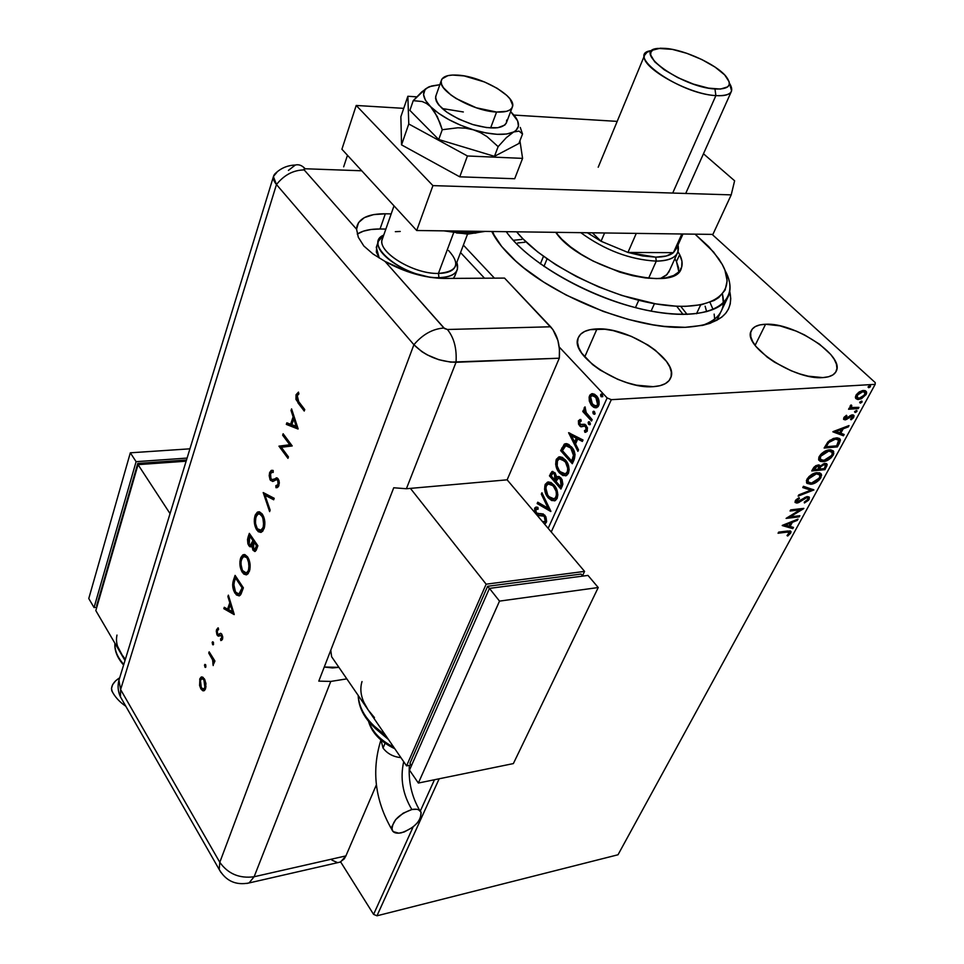 <?xml version="1.0" encoding="UTF-8"?>
<svg xmlns="http://www.w3.org/2000/svg" width="964" height="964" viewBox="0 0 964 964"><rect width="100%" height="100%" fill="white"/><g stroke="black" fill="none" stroke-linecap="round" stroke-linejoin="round"><path stroke-width="1.45" d="M720.65 312.312L721.952 309.589C719.096 316.831 712.42 322.133 701.937 325.519C719.24 319.578 726.085 309.107 722.458 294.104L723.361 303.335M729.772 291.465C734.387 313.192 719.554 325.145 685.259 327.314L702.876 325.314L710.227 323.265L721.674 317.216L725.699 313.312L728.555 308.866L730.23 303.949L730.748 298.599L729.772 291.465M596.993 328.917C628.432 326.904 679.174 360.03 670.751 377.731C668.57 383.045 662.702 386.034 653.17 386.672L659.954 385.708L665.329 383.648L669.076 380.587L671.089 376.659L671.306 372.032L669.739 366.886L666.473 361.416L655.448 350.33L648.133 345.124L631.215 336.316L613.309 330.64L604.802 329.242L590.185 329.652L584.642 331.459L580.569 334.255L578.159 337.978L577.532 342.473L578.713 347.582L581.69 353.113L592.571 364.573L600.078 370.031L617.707 379.31L627.118 382.732L636.409 385.166L653.17 386.672C621.864 389.601 569.7 355.547 578.063 338.268C580.316 332.435 586.618 329.314 596.993 328.917L584.702 357.005L596.993 328.917M765.585 324.253C793.818 322.301 844.898 355.764 836.246 371.152C834.438 374.996 829.98 377.141 822.87 377.599L828.618 376.731L832.968 374.863L835.764 372.068L836.933 368.453L836.439 364.199L834.318 359.452L830.679 354.403L819.484 344.148L804.566 334.942L796.372 331.158L779.996 325.868L765.585 324.253L759.801 324.928L755.282 326.579L752.185 329.158L750.679 332.58L750.811 336.725L752.607 341.437L756.029 346.546L767.175 357.114L774.478 362.151L791.107 370.73L799.746 373.899L808.157 376.165L822.87 377.599C794.746 380.346 742.413 345.931 751.137 331.001C753.017 326.772 757.837 324.531 765.585 324.253L755.113 345.353L765.585 324.253M676.692 306.227L683.066 314.457L676.692 306.227M687.091 314.409L680.753 306.359L687.091 314.409M705.142 306.203L706.612 311.637M709.962 302.31L712.553 308.287M875.228 382.6L712.131 234.385L875.228 382.6L875.155 384.359L618.02 854.767L376.972 915.8L439.174 778.779L376.972 915.8L373.586 914.378L340.666 861.949L373.586 914.378L413.146 826.895L373.586 914.378L376.972 915.8L618.02 854.767L875.155 384.359L611.309 399.674L875.155 384.359L875.228 382.6M607.139 397.939L548.167 528.344L607.139 397.939L559.192 346.968L607.139 397.939L611.309 399.674L607.139 397.939M434.475 779.743L420.316 811.049L434.475 779.743M343.666 166.832L347.474 155.288L343.666 166.832M463.371 245.109L494.448 278.15L463.371 245.109M589.329 401.096L591.065 404.844L593.547 407.194L595.415 407.808L598.066 406.712L599.114 404.398L598.849 400.168L597.138 396.626L594.595 394.252L592.173 393.686L590.113 394.83L589.125 397.035L589.329 401.096L590.281 401.048L590.474 395.77L589.522 395.83L589.329 401.096L591.86 405.796L596.728 407.688L598.692 405.663C599.68 401.687 598.921 398.373 596.379 395.698L591.534 393.806L589.522 395.83L592.752 393.686L590.474 395.77L590.281 401.048L589.329 401.096M591.534 421.027L592.149 419.665L585.775 412.098L585.04 406.892L584.051 408.555L584.666 411.532L583.377 410.134L582.762 411.495L591.534 421.027L592.149 419.665L586.281 412.966L585.04 406.892L584.28 407.603L584.666 411.532L583.377 410.134L582.762 411.495L591.534 421.027M582.003 424.871L583.509 424.497L580.123 424.389L579.533 421.81L581.22 421.075L580.834 419.461L578.424 420.726L578.581 424.268L580.689 426.678L584.365 426.028L585.775 426.932L586.329 429.426L584.449 430.667L584.907 432.33L587.136 431.257L587.474 427.763L584.955 424.341L580.123 424.389L579.424 422.136L581.22 421.075L580.834 419.461L578.424 420.726L580.834 419.497M574.11 459.744L575.05 454.466L573.255 449.344L568.917 444.573L566.832 443.693L564.458 444.079L560.65 450.61L572.315 463.732L574.11 459.744C575.737 454.659 574.821 450.321 571.339 446.718L565.085 443.789L560.65 450.61L572.315 463.732L574.11 459.744M560.915 489.025L562.88 484.205L562.024 479.482L559.349 476.674L556.806 477.204L555.071 472.83L551.926 471.565L549.444 475.842L560.915 489.025L562.434 485.651L560.952 477.903L557.831 476.565L556.806 477.204L555.071 472.83L552.107 471.492L549.444 475.842L560.915 489.025M550.793 511.51L541.937 492.761L541.322 494.146L548.094 508.197L537.755 502.196L537.141 503.57L550.89 511.294L541.937 492.761L541.322 494.146L548.094 508.197L537.755 502.196L537.141 503.57L550.793 511.51M539.262 513.836L540.961 513.595L544.877 515.234L546.371 522.319L544.25 523.705L545.552 523.368L546.648 521.464L545.841 516.692L543.13 513.908L537.743 513.872L536.418 512.993L535.61 510.064L536.526 508.944L538.153 509.161L537.912 507.365L536.105 507.088L534.743 508.04L534.851 512.595L534.61 508.305L536.599 507.088M541.394 515.451L545.226 516.391L544.286 516.487L545.166 521.042L546.106 520.934L545.226 516.391L543.937 515.499L537.225 515.415L543.985 516.174L545.178 518.078L545.275 520.777L544.539 521.729L542.383 521.5L545.347 521.681L546.106 520.934L544.407 521.789M548.311 497.918L551.673 500.545L555.3 500.557L557.156 498.388L557.843 494.857L557.252 491.074L554.505 485.603L550.998 482.518L548.13 481.988L545.299 484.241L544.539 489.23L546.443 495.207L548.311 497.918L549.251 497.822C545.986 494.158 544.925 489.724 546.058 484.518L545.118 484.615C543.985 489.808 545.046 494.243 548.311 497.918L554.866 500.75L557.156 498.388C558.361 493.158 557.312 488.688 553.999 484.988L547.492 482.145L545.118 484.615L548.817 481.952L546.431 483.808L545.431 487.483L546.335 492.797L549.251 497.822L548.311 497.918M559.469 472.938L562.904 475.541L566.579 475.493L568.471 473.264L569.17 469.685L568.579 465.865L565.796 460.394L562.217 457.334L559.313 456.852L556.421 459.177L555.65 464.226L557.578 470.239L559.469 472.938L560.421 472.854C557.096 469.215 556.023 464.744 557.18 459.467L556.24 459.551C555.071 464.829 556.156 469.287 559.469 472.938L566.085 475.71L568.471 473.264C569.7 467.95 568.639 463.455 565.278 459.78L558.71 456.996L556.24 459.551L560.108 456.791L557.553 458.744L556.541 462.467L557.457 467.829L560.421 472.854L559.469 472.938M568.591 432.703L577.882 451.357L578.545 449.899L575.544 443.898L577.737 439.018L582.352 441.44L583.003 439.982L568.591 432.703L577.882 451.357L578.545 449.899L575.544 443.898L577.737 439.018L582.352 441.44L583.003 439.982L568.591 432.703M588.751 424.413L589.944 424.763L590.39 423.786L588.98 421.702L588.173 422.473L588.438 423.979L589.703 424.353L589.209 422.124L588.257 422.196L588.751 424.413L590.269 424.377L589.775 422.148L588.703 421.738L589.402 421.846L589.703 424.353L588.751 424.413M593.45 413.966L594.655 414.303L595.101 413.315L593.691 411.242L592.872 412.014L593.137 413.52L594.414 413.905L593.92 411.676L592.956 411.736L593.45 413.966L594.981 413.918L594.487 411.676L593.414 411.279L594.113 411.375L594.414 413.905L593.45 413.966M601.199 396.746L602.837 396.397L601.44 393.999L600.608 394.794L600.873 396.312L602.163 396.698L601.657 394.457L600.705 394.505L601.199 396.746L602.741 396.686L602.235 394.433L601.162 394.035L601.873 394.131L602.163 396.698L601.199 396.746M551.239 531.971L611.309 399.674L551.239 531.971M855.767 398.53L857.707 399.506L861.442 398.734L866.166 394.409L866.66 392.709L865.082 390.601L862.551 390.565L858.888 392.179L856.261 394.794L855.369 397.192L855.767 398.53L858.575 399.506L866.034 394.662L866.443 391.709L863.503 390.444L859.382 391.866L855.96 395.3L855.767 398.53M858.285 408.591L858.948 407.362L851.911 407.471L851.055 404.952L849.983 406.627L850.67 407.929L849.236 408.025L848.561 409.254L858.285 408.591L857.562 407.917L848.971 408.519L857.562 407.917L858.285 408.591L858.948 407.362L852.465 407.627L851.248 406.953L851.778 405.47L851.055 404.952L850.212 405.904L850.67 407.929L849.236 408.025L848.561 409.254L858.285 408.591M843.801 417.737L843.705 419.448L845.5 419.822L852.212 416.135L852.477 417.448L850.549 419.183L851.067 419.81L853.224 417.99L854.068 415.87L853.224 414.942L851.513 415.014L845.5 418.653L844.934 417.846L846.91 415.942L846.464 415.291L844.042 417.364L843.596 419.28L845.103 419.87L851.718 416.074L852.477 417.448L850.549 419.183L851.067 419.81L853.73 417.219L853.959 415.532L852.333 414.869L845.717 418.653L845.042 417.581L846.91 415.942L846.464 415.291L843.801 417.737M839.343 443.307L840.427 440.114L839.56 438.56L837.258 437.873L833.39 438.451L828.124 441.705L824.124 448.055L837.391 446.898L839.343 443.307L838.644 442.645L836.692 446.236L837.391 446.898L839.343 443.307L840.222 439.319L836.137 437.909L827.883 441.958L824.124 448.055L837.391 446.898L836.692 446.236L824.545 447.284L836.692 446.236L838.644 442.645L839.343 443.307M824.979 469.661L827.184 464.805L826.57 463.684L824.582 463.407L820.159 466.106L818.87 464.949L816.002 465.588L813.869 467.299L811.748 470.938L824.979 469.661L824.292 468.986L812.17 470.155L824.292 468.986L824.979 469.661L827.052 464.226L824.859 463.383L820.159 466.106L818.123 464.937L812.917 468.781L811.748 470.938L824.979 469.661M813.929 489.929L803.446 486.302L802.759 487.567L810.808 490.17L798.807 494.869L798.132 496.135L813.929 489.929L803.446 486.302L802.759 487.567L810.808 490.17L798.807 494.869L798.132 496.135L813.929 489.929M799.855 515.728L790.082 516.873L803.856 508.377L790.697 509.884L790.082 511.016L799.915 509.896L786.094 518.403L799.24 516.861L799.855 515.728L790.082 516.873L803.723 508.643L790.697 509.884L790.082 511.016L799.915 509.896L786.094 518.403L799.24 516.861L799.855 515.728M786.817 532.152L789.516 532.562L787.01 535.574L787.696 536.02L790.697 533.092L791.046 531.658L790.299 530.947L778.683 532.116L778.069 533.237L786.817 532.152L786.166 531.465L778.514 532.417L786.166 531.465L789.456 532.405L787.01 535.574L787.696 536.02L790.697 533.092L790.974 531.477L787.564 531.019L778.683 532.116L778.069 533.237L786.817 532.152M782.226 525.561L792.818 528.634L793.48 527.416L790.106 526.428L792.336 522.331L797.349 520.331L798.011 519.102L782.322 525.368L792.818 528.634L793.48 527.416L790.106 526.428L792.336 522.331L797.349 520.331L798.011 519.102L782.226 525.561M809.109 499.328L809.194 497.123L806.952 496.629L796.963 501.943L796.565 500.81L799.433 498.46L799.108 497.653L796.035 499.786L795.035 502.352L798.072 502.834L806.627 497.725L807.844 498.099L807.832 499.34L804.265 502.136L804.434 502.979L808.471 500.256L809.109 499.328L808.435 498.653L807.495 499.918L808.435 498.653L809.109 499.328L809.374 497.412L807.266 496.581L797.517 501.955L796.505 501.593L796.65 500.641L799.433 498.46L799.108 497.653L795.3 500.774L795.083 502.461L796.951 503.1L806.627 497.725L807.916 498.219L807.724 499.569L804.265 502.136L804.434 502.979L809.109 499.328M820.701 473.637L820.207 477.072L820.882 477.746L821.352 474.24L817.111 472.637C813.327 472.938 809.941 475.144 806.94 479.228L806.519 482.675L812.086 484.061L818.834 480.373L821.605 475.252L820.894 473.577L819.292 472.722L813.182 473.746L809.013 476.553L806.398 480.554L807.037 483.374L810.857 484.265L806.675 482.964M823.123 461.684L827.016 460.575L831.137 457.804L833.788 453.791L833.258 450.863L830.631 449.827L826.919 450.393L820.834 454.285L818.906 457.177L818.641 459.611L820.147 461.298L823.123 461.684L822.425 461.009L818.99 460.37L823.123 461.684C826.847 461.382 830.209 459.201 833.221 455.141L833.691 451.501L829.474 449.851C825.69 450.116 822.28 452.333 819.243 456.49L818.81 460.057L823.123 461.684M832.896 431.836L843.452 435.776L844.163 434.475L840.801 433.21L843.187 428.823L848.308 426.883L849.019 425.57L833.004 431.631L843.452 435.776L844.163 434.475L840.801 433.21L843.187 428.823L848.308 426.883L849.019 425.57L832.896 431.836M855.237 412.508L856.743 411.652L856.827 410.58L854.839 411.339L855.237 412.508L854.574 411.881L855.237 412.508L856.984 410.748L854.694 411.58L855.237 412.508M860.346 403.145L861.852 402.277L861.949 401.205L859.948 401.964L860.346 403.145L859.671 402.518L860.346 403.145L862.093 401.373L859.804 402.193L860.346 403.145M868.745 387.733L870.263 386.865L870.359 385.769L868.359 386.528L868.745 387.733L868.07 387.118L868.745 387.733L870.504 385.937L868.203 386.769L868.745 387.733M491.773 231.493L501.642 246.435L515.463 260.774L523.934 267.98L543.588 282.018L566.157 295.044L603.235 311.408L628.48 319.458L652.809 324.796L664.28 326.374L684.982 327.314C633.866 329.821 547.106 294.237 509.932 255.52C501.593 247.17 495.544 239.156 491.773 231.493M495.05 237.337L492.628 231.505L495.05 237.337M714.686 319.108L714.155 314.107L714.686 319.108M706.624 311.685L705.166 306.251M521.657 239.434L514.077 240.217M514.149 240.205L521.729 239.434M524.886 242.241L517.668 242.988M585.449 430.775L586.943 431.523M790.384 530.971L790.697 533.092L790.034 532.417L789.058 533.694L790.384 530.971M796.698 519.632L797.349 520.331L796.686 519.656L791.673 521.657L792.336 522.331L791.673 521.657L789.444 525.754L790.106 526.428L789.444 525.754L791.673 521.657L796.686 519.656M792.589 527.151L792.818 528.634L782.72 525.211L792.155 527.959L792.589 527.151M790.058 522.295L784.792 524.404L785.455 525.079L790.721 522.97L790.058 522.295L784.792 524.404L785.455 525.079L790.721 522.97L789.022 526.115L785.455 525.079L789.022 526.115L790.721 522.97L790.058 522.295M798.746 515.861L799.24 516.861L798.578 516.186L787.323 517.499L798.746 515.861M799.24 509.221L799.915 509.896L799.24 509.221L790.516 510.209L799.24 509.221M802.012 508.594L799.891 509.872L802.012 508.594M789.444 516.222L790.082 516.873L789.444 516.222M807.555 497.858L805.615 497.111M804.494 497.593L805.133 498.243L804.494 497.593M801.385 499.75L802 500.376L801.385 499.75M798.626 501.629L799.276 502.292L798.626 501.629M798.325 501.762L796.276 502.425L796.951 503.1L795.023 502.304L798.325 501.762M798.794 497.822L799.433 498.46L798.794 497.822M795.915 501.039L796.24 499.569L796.107 501.196M809.374 497.412L808.724 496.761L808.435 498.653L808.748 496.846M805.952 497.05L807.169 497.424M812.929 489.375L798.782 494.93L812.929 489.375M810.134 489.495L802.976 487.169L810.134 489.495M806.748 483.012L810.182 483.591L814.351 482.325L810.182 483.591L810.857 484.265C814.58 483.916 817.918 481.747 820.882 477.746L820.207 477.072L818.557 479.289L820.882 474.228M807.724 481.711L807.651 478.373L808.338 479.048L816.472 473.806L815.785 473.131L818.629 473.661M819.135 474.216L815.785 473.131L819.894 475.035L819.521 477.927L811.483 483.097L808.025 481.867L808.338 479.048L807.651 478.373L809.278 476.312L807.651 478.373L807.338 481.193L808.097 482M812.387 474.131L815.303 473.191M815.785 473.131L812.387 474.143M819.388 465.07L820.159 466.106L819.388 465.07M826.365 463.564L825.943 465.949L826.63 466.624L825.943 465.949L824.292 468.986L826.365 463.564L827.052 464.226M818.99 467.829L820.099 466.034L818.677 468.42L818.99 467.829L819.677 468.504L818.99 467.829M825.172 464.696L823.521 463.877L825.582 465.094L824.268 468.612L819.364 469.094L818.677 468.42L819.364 469.094L820.846 466.612L824.22 464.552L823.136 463.937M813.724 467.733L813.062 468.95L813.724 467.733L814.411 468.408L813.724 467.733M815.761 465.72L816.424 465.504M818.496 466.251L816.821 465.443L818.87 466.612L818.002 469.227L813.749 469.625L813.062 468.95L813.749 469.625L817.508 466.118L816.821 465.443L818.026 465.733M816.821 465.443L815.749 465.72M820.846 466.612L820.244 466.022L820.846 466.612L823.401 464.732L825.618 465.178L824.268 468.612L819.364 469.094L820.846 466.612M814.411 468.408L816.689 466.299L818.882 466.648L818.002 469.227L813.749 469.625L814.411 468.408M833.053 450.947L832.522 454.466L833.221 455.141L832.522 454.466L830.775 456.816L832.703 454.128L833.233 451.55M826.967 459.587L822.425 461.009L826.979 459.587M819.978 459.057L819.942 455.635L820.629 456.309L828.835 451.044L828.136 450.369L830.98 450.959M831.45 451.477L828.136 450.369L832.233 452.309L831.848 455.297L823.75 460.503L820.316 459.238L820.629 456.309L819.942 455.635L821.906 453.261L819.942 455.635L819.629 458.563L820.4 459.394M824.316 451.574L827.654 450.429M828.136 450.369L824.304 451.574M839.403 438.451L838.644 442.645L839.451 438.536M837.921 439.439L834.776 438.427L835.475 439.102L834.776 438.427L828.1 441.813L828.799 442.476L828.1 441.813L825.871 445.284L826.558 445.958L825.871 445.284L825.437 446.067L826.136 446.742L828.799 442.476L835.475 439.102L838.656 440.174L836.68 445.826L826.136 446.742L825.437 446.067L829.739 440.319L835.559 438.403M836.282 438.463L836.921 438.632M847.669 426.076L848.308 426.883L847.597 426.221L842.476 428.149L843.187 428.823L842.476 428.149L840.09 432.547L840.801 433.21L840.09 432.547L842.476 428.149L847.669 426.076M843.283 434.149L842.753 435.113L843.452 435.776L833.221 431.547L842.753 435.113L843.283 434.149M840.837 428.775L835.463 430.812L836.162 431.486L841.548 429.438L840.837 428.775L835.463 430.812L836.162 431.486L841.548 429.438L839.716 432.812L836.162 431.486L839.716 432.812L841.548 429.438L840.837 428.775M844.38 416.954L845.042 417.581L844.38 416.954M853.297 414.966L853.73 417.219L853.019 416.556L852.562 417.267L853.297 414.966M852.248 416.147L850.079 415.689L851.019 415.412M849.947 415.773L850.646 416.436L849.947 415.773M848.248 417.159L848.935 417.798L848.248 417.159M846.886 418.219L846.103 418.701L846.814 419.364L846.103 418.701L844.392 419.195L845.103 419.87L843.536 419.123L846.886 418.219M856.297 410.483L856.9 411.423L856.189 410.76L854.586 411.845L856.297 410.483M850.61 405.374L851.308 406.025L850.61 405.374M850.73 406.543L850.561 405.434L851.007 406.724M861.406 401.108L862.009 402.048L861.298 401.386L859.683 402.47L861.406 401.108M865.817 391.264L865.311 394.011L866.034 394.662L865.311 394.011L864.768 394.866L865.925 391.77M861.491 397.686L857.864 398.843L858.575 399.506L855.731 398.469L858.297 398.807L861.491 397.686M856.454 396.987L856.442 394.565L857.165 395.228L862.84 391.685L862.117 391.023L859.575 391.746L862.431 391.01L864.334 391.842M864.395 391.938L862.117 391.023L865.106 392.589L864.841 394.746L859.249 398.277L856.924 397.288L856.538 394.384L856.683 397.192M869.805 385.672L870.42 386.636L869.697 385.974L868.082 387.07L869.805 385.672M816.472 473.806L819.942 475.132L819.774 477.385L818.279 479.602L813.496 482.651L810.555 483.145L808.398 482.386L807.904 480.108L809.531 477.421L812.218 475.276L816.472 473.806M828.835 451.044L832.294 452.441L832.113 454.743L830.594 456.996L824.738 460.358L820.677 459.732L820.195 457.394L821.846 454.671L824.557 452.502L828.835 451.044M826.136 446.742L828.799 442.476L832.209 439.958L836.258 439.078L838.716 440.319L836.68 445.826L826.136 446.742M862.84 391.685L865.166 392.734L863.66 396.24L859.924 398.192L857.177 397.662L857.683 394.445L862.84 391.685M543.142 522.404L543.106 521.753L543.142 522.404M544.274 515.632L546.263 518.499L546.106 520.934L544.624 521.765L545.347 521.681M535.827 507.703L535.43 511.462L536.84 514.21L538.828 515.571L536.261 514.27L535.538 508.209L536.635 507.088M540.045 513.74L536.418 512.993L535.743 509.667L538.153 509.161L537.912 507.365L535.719 507.185M538.105 508.847L536.948 508.92M550.637 510.775L537.141 503.57L538.466 502.606L538.081 503.473L550.637 510.775M549.034 508.1L548.094 508.197L549.034 508.1L542.262 494.062L541.322 494.146L542.407 493.737L549.034 508.1M554.493 500.846L549.251 497.822L554.252 500.846M549.685 483.795L553.505 485.314L556.626 489.965M556.999 491.074L557.144 496.339L554.457 498.966M553.926 498.978L556.903 496.978C557.879 492.749 557.035 489.158 554.36 486.193L553.42 486.278C556.095 489.254 556.939 492.845 555.951 497.063L554.143 498.918L548.878 496.629C546.251 493.676 545.395 490.098 546.311 485.892L548.263 483.988L554.36 486.193L549.42 483.844M552.3 471.938L550.396 475.758L561.265 488.254L550.396 475.758L549.444 475.842L550.396 475.758L551.444 473.384L550.504 473.469L552.541 471.697M557.746 477.12L558.746 476.493L557.746 477.12M559.024 478.289L560.964 478.771M561.313 479.12L562.554 482.663L561.265 486.278L561.928 484.796L561.313 479.12L558.855 478.264L561.313 479.12L560.361 479.204L560.988 484.88L561.928 484.796L560.325 486.362L561.265 486.278L560.325 486.362L556.035 481.458L558.18 478.325L560.361 479.204L561.602 482.747L560.325 486.362L556.035 481.458L557.385 478.891L558.867 478.264M556.095 479.361L555.806 480.012L556.095 479.361L555.156 479.445L556.095 479.361L555.457 474.059L554.505 474.143L554.866 480.108L551.191 475.891L552.83 473.324L555.457 474.059L556.626 476.578L556.349 478.734M555.457 474.059L553.203 473.3M554.866 480.108L555.806 480.012L554.866 480.108L551.191 475.891L552.854 473.312L554.505 474.143L555.686 476.662L554.866 480.108M565.651 475.83L560.421 472.854L565.494 475.83M560.867 458.671L564.759 460.129L567.929 464.793M568.314 465.901L568.447 471.215L565.723 473.927M560.699 458.707L565.627 461.009C568.35 463.961 569.206 467.588 568.194 471.866L565.097 473.951M557.445 460.828L559.482 458.852L564.687 461.093C567.398 464.046 568.254 467.673 567.254 471.95L565.362 473.866L560.048 471.637C557.385 468.697 556.517 465.094 557.445 460.828L558.975 459.081L560.928 458.719L565.494 462.118L567.796 468.396L567.507 471.3L566.181 473.42L563.783 473.999L561.831 473.228L559.253 470.613L557.18 465.925L557.445 460.828M572.652 462.973L561.59 450.537L560.65 450.61L561.59 450.537L562.747 447.935L561.807 448.019L562.747 447.935L564.988 444.32L564.036 444.392L566.35 443.633L564.314 445.055L561.59 450.537L572.652 462.973M566.892 445.609L571.7 447.971L573.291 450.176L574.616 454.55L573.676 458.659M567.23 445.537L571.7 447.971L570.748 448.043L571.7 447.971L574.58 455.683L573.628 455.755L574.58 455.683L572.652 460.985L571.7 461.057L562.422 450.634L565.82 445.717L570.748 448.043L573.628 455.755L572.339 459.635L573.291 459.563L571.7 461.057L573.291 459.551M582.557 440.982L577.737 439.018L582.557 440.982M578.352 450.309L569.736 433.029L578.352 450.309M575.544 441.922L577.219 438.174L571.471 435.74L577.219 438.174L571.471 435.74L576.267 438.246L574.592 441.982L575.544 441.922L577.219 438.174L576.267 438.246L574.592 441.982L571.471 435.74L574.592 441.982L575.544 441.922M586.317 430.534L585.365 430.607L587.16 429.763L585.365 430.607L585.859 432.27L585.401 430.607L584.449 430.667L584.907 432.33L587.341 430.86L586.1 425.232L583.497 424.509M585.534 426.63L586.208 429.824L587.16 429.763L586.486 426.57L584.558 426.04L585.534 426.63M580.714 419.521L579.087 422.003L580.509 425.727L579.376 420.666L578.424 420.726L579.557 425.787L581.087 426.823L585.052 426.004M585.775 426.04L587.317 428.462L586.365 430.522M591.872 420.292L583.726 411.435L582.762 411.495L584.003 410.821L583.726 411.435L591.872 420.292M585.485 411.483L584.666 411.532L585.485 411.483M585.112 409.821L585.232 407.543L584.28 407.603L585.269 407.471L585.112 409.821M596.463 407.76L591.86 405.796L592.812 405.748L590.281 401.048L592.414 405.278L595.656 407.615M593.354 395.481L595.463 395.975L597.813 398.493L598.728 403.976M596.077 405.952L598.56 404.434L596.138 405.928L592.486 404.434L590.607 396.987L591.98 395.626L595.776 397.096L597.596 404.494L598.548 404.446M598.343 404.856L596.439 405.977M598.56 404.434L596.728 397.035L593.101 395.529L596.849 398.554L597.897 403.542L597.126 405.266L595.125 406.013L591.39 402.976L590.305 397.951L591.089 396.228L593.101 395.529M553.42 486.278L556.059 491.17L556.469 494.978L555.3 498.111L552.541 499.027L549.721 497.508L547.721 495.038L545.817 487.989L546.6 485.338L548.263 483.988L550.709 484.157L553.42 486.278M562.422 450.634L565.519 445.838L567.856 445.838L570.748 448.043L572.893 451.369L573.664 454.622L571.7 461.057L562.422 450.634M506.245 231.685C529.549 265.148 599.753 303.106 656.532 312.083C713.565 321.422 742.111 300.925 725 270.354C730.134 279.897 731.351 288.32 728.639 295.611C721.385 315.144 680.464 320.422 629.396 305.986C578.4 291.67 526.031 259.69 506.245 231.685M722.313 264.558C738.207 292.984 712.77 312.252 660.557 304.636C608.585 297.322 542.262 263.509 516.596 231.818L522.994 238.891L537.707 251.966L555.782 264.726L576.472 276.584L598.873 286.995L621.985 295.502L655.725 303.865L676.15 306.203L685.404 306.359L701.551 304.696L714.047 300.515L718.795 297.551L725.121 290.08L727.157 280.837L724.952 270.233L722.313 264.558L718.71 258.701L708.781 246.676L695.056 234.156L713.649 252.086L722.313 264.558M557.288 233.951L556.71 232.348L557.288 233.951M543.973 266.438L547.058 258.918L543.973 266.438M681.44 267.847C682.789 264.016 682.187 259.605 679.656 254.592L678.005 251.712L679.656 254.592L676.475 261.593L674.848 258.726L676.475 261.593L679.656 254.592L681.934 261.16L681.717 266.98L678.957 271.824L673.716 275.475L666.172 277.789L656.58 278.62L645.302 277.933L632.794 275.716L619.563 272.077L593.185 261.111L581.147 254.255L570.543 246.868L561.819 239.265L555.746 232.336C579.28 267.558 676.186 294.382 681.44 267.847L680.705 269.45M696.502 313.734L700.671 304.877L696.502 313.734M493.182 231.517L492.893 232.264L493.182 231.517M678.873 271.908L676.475 261.593L678.728 268.185M669.51 270.318L667.076 274.499L660.473 278.476L666.172 275.355L669.317 270.92M601.054 241.253L587.353 232.746L601.054 241.253L592.39 232.818L601.054 241.253L627.962 252.435L601.054 241.253L604.585 232.975L601.054 241.253M655.749 257.159L627.962 252.435L642.663 255.942L655.749 257.159L666.245 256.026L673.402 252.664L627.962 252.435L636.288 233.384L627.962 252.435L673.402 252.664C669.739 255.641 663.847 257.135 655.749 257.159L656.279 261.123L655.749 257.159M580.786 232.661C604.85 250.182 630.01 259.678 656.279 261.123C630.01 259.678 604.85 250.182 580.786 232.661M635.457 307.624L638.746 300.286L635.457 307.624M648.603 278.271L656.279 261.123L648.603 278.271M678.005 244.989L677.909 251.99C675.559 257.93 668.353 260.979 656.279 261.123C672.932 260.642 680.174 255.267 678.005 244.989M673.402 252.664L681.849 233.987L673.402 252.664L676.427 248.471L682.982 233.999M715.878 95.617L714.975 88.989C681.319 87.254 630.287 50.2 658.087 48.405L672.269 49.357L686.814 53.321L701.804 59.527L715.071 67.094L724.687 74.915L729.182 81.856L729.218 84.651L727.748 86.844L720.494 89.062L708.444 88.122L693.441 84.109L677.861 77.65L664.232 69.794L654.689 61.78L650.664 54.888L650.917 52.201L652.676 50.152L660.292 48.224L665.835 48.417C684.802 49.899 716.216 64.407 725.856 76.192C732.773 85.206 729.146 89.483 714.975 88.989L715.878 95.617C687.934 94.339 639.072 66.408 644.603 55.225L647.073 52.201L652.17 50.538C622.467 53.128 678.921 93.833 715.878 95.617L672.703 193.065L715.878 95.617C730.495 96.171 734.99 92.002 729.374 83.121L731.604 90.905C730.194 94.629 724.952 96.195 715.878 95.617M455.165 275.174L453.429 278.379L455.165 275.174M484.506 278.198L460.551 252.568L484.506 278.198M376.791 245.892L376.37 252.062L379.226 258.015L376.285 247.362L376.791 245.904M490.628 127.959L496.581 112.041C473.228 111.222 437.451 90.809 441.247 80.687C442.584 76.373 448.164 74.529 457.972 75.144C481.385 76.361 516.294 96.328 512.535 106.582C511.245 110.655 505.919 112.475 496.581 112.041L490.628 127.959M393.794 206.465L382.178 239.578C377.502 252.231 413.845 274.282 438.427 273.427L438.969 277.656C453.911 276.957 459.876 271.86 456.84 262.353L457.466 269.113C455.683 274.559 449.513 277.415 438.969 277.656L438.728 278.283L438.969 277.656C412.52 278.62 373.381 254.845 378.43 241.205L383.768 235.059C361.584 244.362 405.591 278.933 438.969 277.656L438.427 273.427C412.688 274.354 375.153 250.435 382.648 238.241M395.336 231.673L400.241 231.456M448.573 250.507C460.744 264.052 457.358 271.691 438.427 273.427L453.61 232.854L438.427 273.427C448.236 273.222 453.972 270.583 455.635 265.522L467.528 234.144M496.581 112.041L506.594 111.318L509.932 109.908L511.992 107.872L512.691 105.293L510.028 98.943L506.799 95.412L497.159 88.302L484.555 81.988L464.166 75.927L452.465 75.047L447.874 75.65L442.09 78.855L441.151 81.35L441.584 84.326L443.404 87.676L450.875 94.954L456.249 98.593L476.337 107.799L496.581 112.041M466.986 234.107L468.926 232.686L452.61 230.974L468.926 232.686L469.492 231.203L468.926 232.686L482.205 231.372L468.926 232.686L466.986 234.107M385.263 196.355L395.18 207.127M445.139 230.878L445.934 231.071M456.55 232.975L466.347 233.698M474.927 233.204L481.964 231.541M712.902 234.397L416.701 230.504L341.907 149.239L356.21 105.462L403.723 108.354L356.21 105.462L341.907 149.239L416.701 230.504L432.92 185.618L356.21 105.462L432.92 185.618L731.206 194.873L432.92 185.618L416.701 230.504L712.902 234.397L731.206 194.873L712.902 234.397M734.616 180.798L731.206 194.873L734.616 180.798L703.467 153.77L734.616 180.798M513.957 115.078L617.189 121.38L513.957 115.078M416.701 96.846L407.868 96.267L400.867 116.716L407.868 96.267L408.772 123.982L401.542 144.865L400.867 116.716L401.542 144.865L408.772 123.982L467.432 155.975L459.744 176.822L401.542 144.865L459.744 176.822L467.432 155.975L522.584 158.373L514.692 178.738L459.744 176.822L514.692 178.738L522.584 158.373L519.933 140.78L522.584 158.373L467.432 155.975L408.772 123.982L407.868 96.267L416.701 96.846M506.582 122.295C503.329 129.007 492.086 129.754 472.842 124.561L458.864 119.15L446.838 112.21L438.644 104.859L436.403 101.389L435.535 98.232L436.041 95.52M431.788 85.916L426.787 88.11L424.919 89.929L423.545 94.568L425.449 100.268L434.186 111.101L439.982 122.91L442.247 129.718L438.728 139.539L409.881 110.39L413.231 100.654L409.881 110.39L438.728 139.539L442.247 129.718L457.876 127.778L465.733 128.188L473.372 129.803L480.542 132.683L487.049 136.635L498.135 146.636L494.46 156.337L438.728 139.539L494.46 156.337L498.135 146.636L506.317 137.659L513.643 131.984L519.054 131.116L522.536 134.008L518.885 143.503L494.46 156.337L518.885 143.503L522.536 134.008L520.259 127.429L522.536 134.008L519.054 131.116L513.643 131.984L516.029 130.381L518.439 126.164L517.632 120.849L510.631 111.595L514.342 115.56C520.126 122.97 519.885 128.441 513.643 131.984C505.1 135.791 491.676 135.068 473.372 129.803L485.832 132.899L497.195 134.321L506.69 134.008L513.643 131.984L506.317 137.659L498.135 146.636L487.049 136.635L480.542 132.683L473.372 129.803C454.96 123.922 440.681 116.198 430.559 106.643L438.524 113.246L448.826 119.608L460.732 125.272L473.372 129.803L465.733 128.188L457.876 127.778L442.247 129.718L437.331 116.656L430.559 106.643C421.666 97.231 421.28 90.568 429.414 86.652L439.837 84.712L432.667 85.808M425.714 88.748L413.231 100.654L422.136 101.521L426.462 103.437L430.559 106.643L426.462 103.437L422.136 101.521L413.231 100.654L421.702 91.966L428.317 87.17M506.69 120.03L506.425 122.802L504.811 125.067L497.749 127.742L486.519 127.573L472.842 124.561C448.778 115.993 436.391 106.667 435.656 96.605L441.247 80.687M463.335 111.969L442.187 108.534M559.289 358.21L559.433 349.257L557.927 340.545L552.902 329.567L504.534 278.09L444.187 278.439L430.113 277.343L407.037 271.462L385.034 261.425L444.585 328.603L447.417 329.495L550.637 326.784L504.534 278.09L444.187 278.439C424.726 278.078 405.001 272.402 385.034 261.425L373.044 254.002L363.838 246.001L358.331 237.313L356.572 229.215L358.56 222.576L364.368 217.611L373.514 214.623L385.335 213.791L391.191 213.9L385.335 213.791L380.033 228.998L385.865 229.083L380.033 228.998L385.335 213.791C369.019 213.695 359.536 217.9 356.897 226.395L356.572 229.215L304.178 169.929L356.572 229.215L358.331 237.313L363.838 246.001L373.044 254.002L385.034 261.425L443.91 328.025C432.679 328.832 422.678 334.4 413.905 344.726L421.967 351.727L427.16 354.848L438.825 359.705L450.646 362.127L559.289 358.21C560.313 345.148 557.433 334.677 550.637 326.784L447.417 329.495C454.056 337.737 456.924 348.667 456.02 362.283L559.289 358.21L507.136 479.831L406.386 488.736L456.02 362.283C456.924 348.667 454.056 337.737 447.417 329.495L443.91 328.025C432.679 328.832 422.678 334.4 413.905 344.726C425.172 355.897 439.21 361.741 456.02 362.283L559.289 358.21L450.646 362.127L438.825 359.705L427.16 354.848L421.967 351.727L413.905 344.726L219.804 862.322L120.608 689.561L276.463 184.534L413.905 344.726L276.463 184.534L413.905 344.726L219.804 862.322C228.058 873.89 239.494 878.698 254.122 876.746L330.773 681.428L346.823 678.873L330.773 681.428L318.795 681.126L393.722 487.772L406.386 488.736L456.02 362.283C439.21 361.741 425.172 355.897 413.905 344.726L276.463 184.534C284.211 174.918 293.454 170.05 304.178 169.929C293.454 170.05 284.211 174.918 276.463 184.534L274.415 181.594L276.463 184.534L273.427 176.629L275.343 173.46C272.342 176.279 272.716 179.967 276.463 184.534L120.608 689.561L120.44 696.851L122.247 700.009L120.44 696.851L120.608 689.561L118.934 680.259L120.608 689.561L219.804 862.322L219.202 869.48L220.973 872.528L219.202 869.48L219.804 862.322C228.058 873.89 239.494 878.698 254.122 876.746L330.773 681.428L318.795 681.126L393.722 487.772L406.386 488.736L507.136 479.831L559.289 358.21M361.741 170.785L305.142 168.76L303.997 169.074L304.178 169.929L305.142 168.76C302.094 165.41 298.84 164.169 295.358 165.025C298.816 164.157 302.081 165.398 305.142 168.76L361.741 170.785M276.837 172.423L273.499 176.304L274.415 181.594L273.499 176.304L274.668 174.147M357.487 233.963L363.452 231.143L371.068 229.48L380.033 228.998C370.116 228.902 362.524 230.613 357.258 234.119M288.417 170.399L295.321 165.037C287.585 165.314 280.946 168.122 275.379 173.424M205.621 664.75L204.91 664.389L204.488 665.353L205.284 667.401L205.838 665.232L204.585 664.847L205.537 667.389L205.621 664.75M213.297 642.144L212.574 641.795L212.152 642.771L212.948 644.832L213.526 642.626L212.249 642.253L213.201 644.82L213.297 642.144M234.24 614.417L228.384 595.162L227.914 596.559L229.781 602.717L227.576 609.176L224.275 607.284L223.805 608.658L234.18 614.598L228.384 595.162L227.914 596.559L229.781 602.717L227.576 609.176L224.275 607.284L223.805 608.658L234.24 614.417M247.615 556.891L244.916 554.625L242.771 554.963L240.867 557.493L239.903 561.663L241.554 571.025L243.759 574.05L246.278 574.845L248.11 573.725L249.881 569.531L250.11 564.603L249.122 559.964L247.615 556.891L243.277 554.71L240.59 558.228C239.253 563.301 239.843 568.037 242.362 572.435L246.76 574.713L249.447 571.17C250.785 566.049 250.17 561.289 247.615 556.891M262.256 514.029L259.485 511.824L257.28 512.246L255.315 514.897L254.315 519.186L256.002 528.682L258.268 531.682L260.858 532.393L262.75 531.176L264.582 526.838L264.823 521.801L263.811 517.102L262.256 514.029L257.906 511.932L255.038 515.656C253.64 520.885 254.243 525.693 256.834 530.08L261.256 532.285L264.136 528.525C265.51 523.247 264.895 518.415 262.256 514.029M272.511 479.602L275.403 478.686L272.041 479.638L270.98 479L270.535 473.854L271.764 472.42L273.186 472.432L273.186 470.48L271.354 470.408L269.631 472.601L269.197 475.734L270.041 479.638L272.571 481.458L276.403 479.711L277.716 480.313L278.174 483.735L277.379 485.29L275.861 485.663L275.969 487.7L278.355 486.724L279.319 483.024L278.885 480.265L277.367 478.084L272.354 479.626L270.691 478.493L270.535 473.854L271.703 472.432L273.186 472.432L273.186 470.48L271.173 470.48L269.631 472.601L272.402 470.312M298.117 428.811L291.586 408.881L291.044 410.483L293.128 416.858L290.598 424.281L286.862 422.81L286.32 424.401L298.045 429.028L291.586 408.881L291.044 410.483L293.128 416.858L290.598 424.281L286.862 422.81L286.32 424.401L298.117 428.811M298.563 401.47L296.767 397.662L297.189 395.553L298.888 393.927L298.466 392.119L296.044 394.746L295.948 399.421L304.238 411.038L304.745 409.543L298.563 401.47L296.96 396.059L298.888 393.927L298.466 392.119L296.044 394.746L297.96 402.844L304.238 411.038L304.745 409.543L298.563 401.47M282.657 435.21L289.766 444.766L278.945 446.139L287.947 458.346L288.441 456.912L281.343 447.284L292.213 445.946L283.151 433.764L282.657 435.21L283.814 434.656L282.657 435.21L289.766 444.766L278.945 446.139L287.947 458.346L288.441 456.912L281.343 447.284L292.213 445.946L283.151 433.764L282.657 435.21M263.196 492.556L269.619 511.607L270.137 510.113L265.004 495.243L273.692 499.786L274.21 498.292L263.196 492.556L269.619 511.607L270.137 510.113L265.004 495.243L273.692 499.786L274.21 498.292L263.196 492.556M249.351 533.369L247.507 539.394L247.893 543.889L249.869 546.757L251.893 545.986L252.857 549.938L254.749 551.492L256.195 550.287L257.87 545.757L249.351 533.369L247.977 537.43L248.748 545.696L250.881 546.853L251.893 545.986L253.11 550.36L255.135 551.42L257.87 545.757L249.351 533.369M233.565 579.882L232.625 584.847L233.601 590.378L236.385 594.933L239.241 595.885L241.048 594.041L243.386 587.835L235.096 575.388L233.565 579.882L234.529 579.774L235.698 576.303L234.529 579.774L233.565 579.882C232.023 584.558 232.529 589.04 235.071 593.306L239.289 595.873L240.494 594.921L243.386 587.835L235.096 575.388L233.565 579.882M222.515 639.265L222.708 636.71L221.612 633.938L220.431 633.324L218.274 634.457L217.418 633.589L217.274 630.661L218.575 629.6L217.78 627.998L216.273 630.938L216.9 634.649L218.274 636.156L221.142 635.24L221.913 637.529L220.575 638.927L220.792 640.566L222.515 639.265L221.865 634.288L220.804 633.348L218.274 634.457L217.599 633.926L217.274 630.661L218.575 629.6L218.322 627.926L216.538 629.613L217.213 635.216L218.274 636.156L221.455 635.577L221.792 638.144L220.575 638.927L220.792 640.566L222.515 639.265M209.164 651.833L208.742 653.062L212.911 660.424L213.189 665.558L213.647 660.858L214.49 662.22L214.912 660.991L209.164 651.833L208.742 653.062L212.562 659.484L213.189 665.558L213.647 660.858L214.49 662.22L214.912 660.991L209.164 651.833M205.91 683.404L203.115 677.355L201.151 677.09L199.91 678.692L199.584 685.452L200.91 688.923L202.741 690.73L204.356 690.573L205.38 689.164L205.91 683.404L204.368 678.801L201.295 677.029L199.729 679.162L200.91 688.923L203.368 690.863L205.573 688.67L205.91 683.404M331.941 860.141L337.292 862.503M339.846 862.25L344.244 858.888L345.907 855.899L376.37 784.853L345.907 855.899L254.122 876.746L249.061 882.952L246.724 883.47L249.061 882.952L254.122 876.746L345.907 855.899L340.569 861.997L338.231 862.527M338.906 667.341L324.253 667.028L332.339 667.944L338.906 667.341M119.331 678.957L118.934 680.259L119.331 678.957M304.552 410.098L298.961 402.783L297.96 402.844L298.961 402.783L297.045 394.698L296.044 394.746L297.045 394.698L298.563 392.529L296.755 395.77L296.948 399.373L304.552 410.098M298.033 428.57L286.32 424.401L287.308 424.341L287.718 423.148L287.308 424.341L298.033 428.57M291.586 424.22L290.598 424.281L291.586 424.22L294.116 416.797L293.128 416.858L294.116 416.797L292.032 410.435L291.044 410.483L292.068 410.339L294.116 416.797L291.586 424.22M294.791 418.846L297.286 426.462L291.791 424.75L293.791 418.906L294.791 418.846L293.791 418.906L296.285 426.522L297.286 426.462L294.791 418.846M288.284 457.382L279.934 446.067L278.945 446.139L290.754 444.705L289.766 444.766L290.754 444.705L283.645 435.15L290.754 444.705L279.934 446.067L288.284 457.382M277.114 487.627L275.969 487.7L277.319 487.567L278.909 485.603L278.162 478.843L276.511 477.855L275.391 478.686M275.861 485.663L275.969 487.7L276.945 487.615L276.837 485.579L279.03 484.097L275.861 485.663M273.029 481.361L270.498 480.385L273.342 481.265L276.21 479.759L278.692 480.229L279.126 481.144L277.716 480.313L278.054 484.181L279.03 484.097L279.307 482.446L279.162 483.651M278.692 480.229L277.198 479.674L278.692 480.229M272.149 470.408L270.619 472.529L270.209 476.204L270.619 472.529L269.631 472.601L270.498 480.385L271.474 480.301L270.414 477.722L272.487 481.193M279.03 484.097L277.692 485.519M277.463 485.555L276.945 487.615M274.824 479.012L273.029 479.554M273.86 499.28L265.004 495.243L273.86 499.28M270.125 510.137L264.257 493.098L270.125 510.137M261.027 532.357L256.834 530.08L257.798 529.983L255.954 525.91L258.256 530.598L261.027 532.357M255.231 520.681L256.002 515.571L255.038 515.656L256.002 515.571L259.123 511.764L256.605 514.113L255.291 519.102M259.509 513.595L262.389 514.824M260.714 530.465L264.196 527.224L264.726 520.982L264.196 527.224L263.22 527.32L260.702 530.465L261.545 530.417L257.304 528.73L255.352 523.03L255.93 516.861L258.34 513.752L262.762 515.318L264.293 518.692L262.762 515.318L259.424 513.619M262.762 515.318L261.786 515.403L263.762 521.102L263.22 527.32L264.196 527.224L261.943 530.248M255.34 551.324L253.11 550.36L254.074 550.251L253.183 548.275L255.147 551.251M252.785 545.889L251.893 545.986L252.785 545.889M251.074 546.757L248.748 545.696L249.712 545.6L248.736 543.359L250.833 546.66M248.411 541.37L248.941 537.322L247.977 537.43L248.941 537.322L249.977 534.285L248.411 541.37M251.146 544.997L252.52 544.021L251.556 544.118L252.52 544.021L253.58 541.37L252.616 541.467L253.881 540.479L252.917 540.575L250.628 545.046L249.206 544.359L249.76 535.984L250.724 535.888L253.881 540.479L252.676 543.732M252.52 544.021L251.423 544.985M256.87 547.552L257.496 545.732L256.87 547.552L255.894 547.66L256.87 547.552L255.568 549.516M256.665 548.082L255.906 549.347M255.207 549.504L253.556 548.986L253.785 541.84L254.761 541.744L257.496 545.732L256.52 545.829L254.689 549.601M253.785 541.84L256.52 545.829L257.496 545.732L254.761 541.744L253.785 541.84L256.52 545.829L254.604 549.625L252.833 546.829L253.785 541.84M249.76 535.984L252.917 540.575L253.881 540.479L250.724 535.888L249.76 535.984L252.917 540.575L250.459 545.094L249.206 544.359L248.447 541.937L249.76 535.984M246.591 574.773L242.362 572.435L243.326 572.327L241.747 569.025L243.772 572.941L246.591 574.773M240.807 563.109L241.554 558.12L240.59 558.228L244.434 554.541M243.735 554.854L241.831 557.385L240.867 561.578M244.952 556.324L247.76 557.626M249.254 560.349L248.122 558.12L247.158 558.228L249.073 563.892L248.567 569.953L249.519 569.845L248.158 572.17L246.218 572.917L247.17 572.809L249.519 569.845L250.122 564.82L249.519 569.845L246.206 572.917L242.422 570.483L240.819 563.615L241.47 559.433L243.723 556.505L248.122 558.12L249.254 560.361M248.122 558.12L244.76 556.373M239.289 595.873L235.071 593.306L236.023 593.197L234.457 589.98L236.337 593.655L238.759 595.74M233.698 586.702L234.529 579.774L233.698 586.702M243.036 587.751L240.928 592.872L243.036 587.751L236.457 577.846L243.036 587.751L242.085 587.859L243.036 587.751M240.699 593.161L239.59 593.92M238.964 593.92L236.035 592.74L233.975 588.414L233.734 584.076L235.493 577.966L242.085 587.859L241.735 588.884L242.687 588.763L241.735 588.884L239.964 592.981L240.928 592.872L238.831 593.981L235.505 592.017L233.734 584.076L235.493 577.966L236.457 577.846L235.493 577.966L242.085 587.859L238.964 593.92L240.928 592.872M234.071 613.875L223.805 608.658L225.034 607.718L224.757 608.537L234.071 613.875M228.528 609.055L227.576 609.176L228.528 609.055L230.685 602.729L228.528 609.055M230.649 602.608L229.781 602.717L230.649 602.608M228.781 596.451L227.914 596.559L228.781 596.451M232.613 612.044L228.637 609.778L230.384 604.693L231.252 604.585L230.384 604.693L232.613 612.044L233.481 611.935L228.637 609.778L230.384 604.693L232.613 612.044M221.527 638.807L221.72 640.337L221.527 638.807L222.744 638.011L221.792 638.144L222.768 637.927M219.117 635.999L217.213 635.216L218.153 635.095L217.587 633.89L219.117 635.999M217.201 630.926L217.478 629.48L216.538 629.613L218.346 628.106L217.201 630.926M218.491 634.42L220.889 633.372M220.804 633.42L219.165 634.312M213.538 644.422L212.526 644.446L213.454 644.314L213.189 642.12L212.249 642.253L213.225 642.036L213.538 644.41M214.852 661.159L213.647 660.858L214.852 661.159M213.755 663.774L212.815 663.919L213.924 663.581M213.972 663.328L213.128 663.449L213.972 663.328M212.164 656.894L213.996 660.81L213.502 659.352L212.562 659.484L213.502 659.352L211.61 655.99L210.67 656.123L211.61 655.99L209.682 652.929L208.742 653.062L209.742 652.749L211.61 655.99M205.862 666.98L204.85 667.016L205.79 666.871L205.525 664.702L204.585 664.847L205.549 664.642L205.862 666.98M204.139 690.706L200.91 688.923L201.838 688.778L201.187 687.489L204.139 690.694M200.235 680.982L200.657 679.03L199.729 679.162L202.103 676.933L200.235 680.982M202.922 678.427L205.067 680.186L202.151 678.56M206.007 686.669L204.633 688.947L205.814 687.38L203.693 689.091L201.319 687.718L200.428 680.283L201.657 678.632L204.874 679.861L203.946 680.006L204.886 687.525L206.007 686.669M204.055 689.031L201.777 688.368L200.295 685.067L200.307 680.68L201.982 678.56L203.946 680.006L205.151 683.705L205.007 687.127L203.693 689.091M291.791 424.75L293.791 418.906L296.285 426.522L291.791 424.75M257.304 528.73L255.617 524.657L255.424 518.981L257.027 514.728L259.364 513.619L262.786 517.222L263.714 525.187L262.714 528.501L260.967 530.345L258.882 530.284L257.304 528.73M242.808 571.122L241.181 567.073L240.976 561.494L242.542 557.385L244.808 556.385L246.796 557.734L248.387 560.747L249.049 567.88L248.073 571.098L246.386 572.845L244.35 572.7L242.808 571.122M383.033 748.04L381.021 740.075L383.033 748.04L385.082 743.22L383.033 748.04C387.311 753.667 393.276 756.861 400.904 757.62C393.276 756.861 387.311 753.667 383.033 748.04M401.422 832.8C396.409 833.8 393.276 832.836 392.023 829.908C392.155 821.075 398.759 814.279 411.857 809.519C402.723 794.288 400 778.358 403.699 761.705C400 778.358 402.723 794.288 411.857 809.519L416.773 809.266L418.677 809.832L421.039 812.242L420.425 818.195L417.376 822.846L412.7 827.257L404.217 831.98L398.819 833.185L393.107 831.595L391.746 828.498L391.914 826.485L395.71 819.557L403.217 813.17L411.857 809.519C416.797 808.579 419.882 809.543 421.099 812.411C421.027 821.195 414.472 827.992 401.422 832.8M385.347 734.978C368.043 723.024 359.03 709.89 358.295 695.574C358.969 709.902 367.995 723.024 385.347 734.978M387.046 737.46L383.286 734.773L387.046 737.46M369.007 721.94C372.538 732.146 380.756 740.533 393.673 747.1M374.478 717.626L368.115 709.878L331.604 656.713L330.785 650.182L331.604 656.713L368.115 709.878C361.343 699.707 359.319 690.272 362.018 681.548M368.115 709.878L406.567 765.874L411.122 764.982L406.567 765.874L368.115 709.878L363.645 701.864M406.567 765.874L486.145 584.184L584.582 571.399L582.521 575.749L584.582 571.399L486.145 584.184L410.423 488.387L486.145 584.184L406.567 765.874M487.627 586.293L409.953 763.283L487.627 586.293L581.099 574.062L487.627 586.293L489.399 588.534L487.627 586.293M507.136 479.831L584.582 571.399L507.136 479.831M581.099 574.062L582.81 576.086L581.099 574.062M411.52 765.561L409.953 763.283L411.52 765.561M587.98 575.412L598.234 587.534L499.521 601.114L489.459 588.389L587.98 575.412L598.234 587.534L513.366 763.584L598.234 587.534L499.521 601.114L418.364 783.045L409.495 770.14L489.459 588.389L499.521 601.114L418.364 783.045L513.366 763.584L418.364 783.045L409.495 770.14L489.459 588.389L587.98 575.412M385.781 735.604L373.092 725.193M387.468 738.075L381.226 733.303M394.059 747.666L383.829 741.412L378.695 736.809M124.705 658.484L120.259 652.411L124.995 660.509L117.488 646.145M186.124 461.202L138.045 464.636L95.822 610.598L120.259 652.411L95.822 610.598L138.045 464.636L186.124 461.202M170.05 513.619L138.045 464.636L170.05 513.619M138.515 464.6L137.756 463.443L186.51 459.985L137.756 463.443L138.515 464.6M96.665 605.585L137.756 463.443L96.665 605.585M136.105 461.672L130.321 452.815L189.932 448.826L130.321 452.815L136.105 461.672L94.05 607.561L96.786 607.236L94.05 607.561L88.772 598.536L94.05 607.561L136.105 461.672L187.088 458.081L136.105 461.672M88.772 598.536L130.321 452.815L88.772 598.536M120.259 652.411C116.825 646.422 115.74 640.65 116.981 635.083M114.969 643.35C114.571 650.459 117.512 657.484 123.79 664.425C117.463 657.352 114.523 650.326 114.969 643.35M112.728 692.369L111.824 690.851C110.74 686.26 113.366 681.885 119.717 677.716L115.535 680.885L112.631 684.681L111.475 688.477L112.234 691.694M670.088 379.129L670.751 377.731M835.764 372.056L836.246 371.152M716.77 320.422L728.639 295.611M796.505 501.593L795.83 500.918M821.352 474.24L820.665 473.565M808.025 481.867L807.338 481.193M833.691 451.501L832.992 450.827M820.316 459.238L819.629 458.563M840.222 439.319L839.524 438.644M844.946 418.316L844.247 417.653M851.248 406.953L850.537 406.278M866.443 391.709L865.72 391.047M856.924 397.288L856.213 396.626M547.492 482.145L548.432 482.06M554.143 498.918L555.083 498.822M552.107 471.492L552.878 471.42M557.831 476.565L558.698 476.493M558.71 456.996L559.662 456.912M565.362 473.866L566.302 473.782M565.085 443.789L566.037 443.717M579.665 419.617L580.617 419.557M581.955 424.811L582.907 424.75M583.148 424.317L584.1 424.256M591.534 393.806L592.486 393.758M596.138 405.928L597.102 405.868M540.382 263.931L543.467 256.34L540.382 263.931M651.074 311.119L654.46 303.648M668.679 272.33L677.909 251.99M644.603 55.225L598.198 167.23M731.23 91.761L685.705 193.463M376.285 247.362L378.43 241.205M457.466 269.113L454.647 276.548M506.196 123.332L512.149 107.594M485 231.408L467.648 234.119L443.934 230.866M396.867 208.959L382.503 193.354M273.427 176.629L118.934 680.259C117.451 685.982 117.945 691.513 120.44 696.851L219.202 869.48C225.974 881.048 235.915 885.53 249.061 882.952L340.569 861.997M271.354 470.408L272.33 470.336M273.005 479.457L273.981 479.373M276.041 477.951L276.849 477.879M276.957 485.531L277.945 485.446M257.906 511.932L258.87 511.848M250.628 545.046L251.592 544.949M243.277 554.71L244.241 554.613M246.206 572.917L247.17 572.809M238.831 593.981L239.783 593.86M221.166 638.855L222.118 638.722M218.563 634.396L219.515 634.264M201.295 677.029L201.97 676.921M380.937 740.003C371.345 770.585 375.02 800.506 391.974 829.751M358.186 695.43C358.68 711.01 368.212 724.88 386.769 737.05M374.924 728.097L388.48 739.545M368.525 721.349C371.851 732.833 380.611 741.955 394.794 748.727M409.375 765.32C408.278 781.732 411.761 796.806 419.81 810.555M123.597 665.039C117.234 657.785 114.355 650.543 114.945 643.313M125.814 706.251C119.403 701.9 114.716 696.707 111.764 690.694"/></g></svg>
